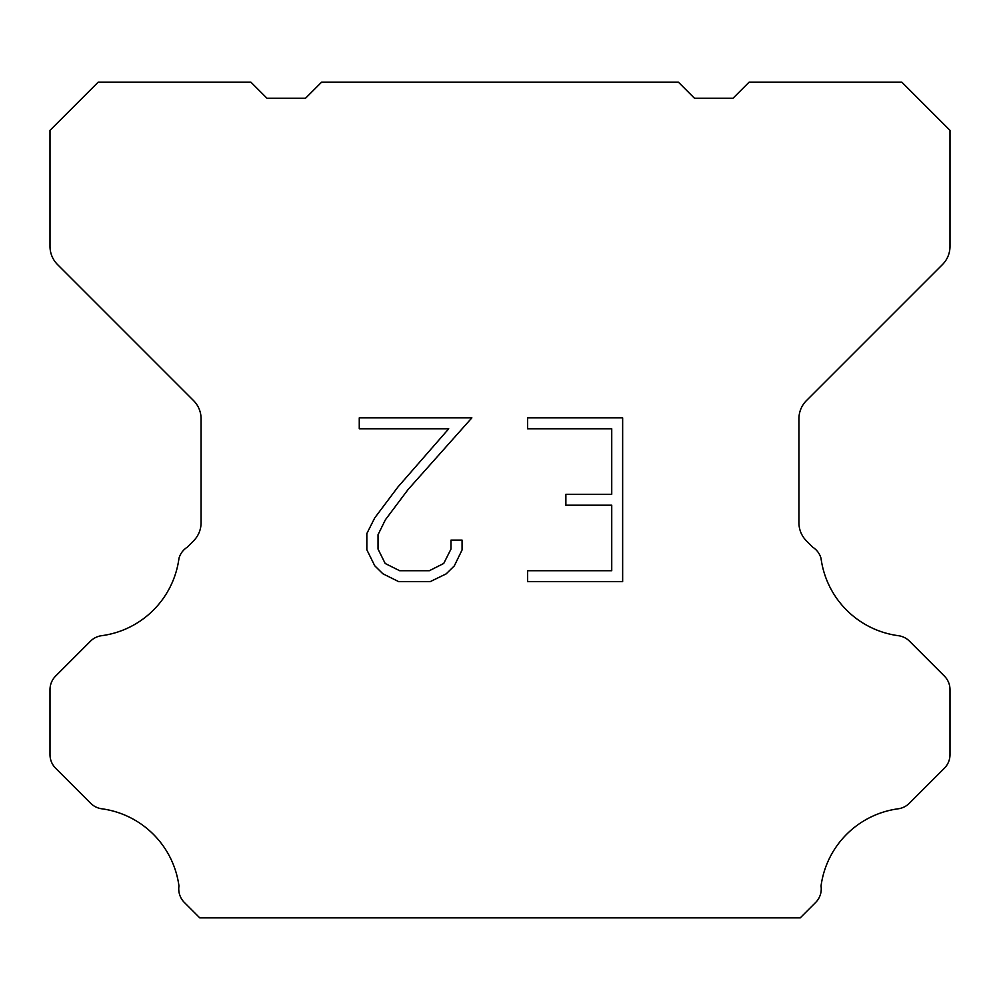<?xml version="1.0" encoding="UTF-8"?>
<svg xmlns="http://www.w3.org/2000/svg" width="1000" height="1000" viewBox="0 0 1000 1000"><rect width="100%" height="100%" fill="white"/><g stroke="black" fill="none" stroke-linecap="round" stroke-linejoin="round"><path stroke-width="1.5" d="M611.737 570.725L611.737 505.213L565.875 505.213L565.875 494.288L611.737 494.288L611.737 428.775L527.6 428.775L527.6 417.85L622.65 417.85L622.65 581.65L527.6 581.65L527.6 570.725L611.737 570.725M462.075 540.112L462.075 549.938L454.288 565.925L446.175 573.875L430.188 581.65L398.725 581.65L382.837 573.75L374.738 565.763L366.838 549.763L366.838 533.562L374.738 517.888L397.875 487.075L448.738 428.775L359.263 428.775L359.263 417.85L471.875 417.85L408.113 489.487L385.4 519.763L378.038 534.7L378.038 549.087L385.188 563.488L399.688 570.725L429.338 570.725L443.725 563.462L450.975 549.087L450.975 540.112L462.075 540.112M678.388 82.137L694.463 98.212L733.037 98.212L749.112 82.137L901.787 82.137L950 130.363L950 246.388A25.712 25.712 0 0 1 942.463 264.562L806.462 400.575A25.712 25.712 0 0 0 798.925 418.762L798.925 522.725A25.712 25.712 0 0 0 806.462 540.9L812.775 547.225A19.288 19.288 0 0 1 821.025 558.325A90 90 0 0 0 898.4 635.7A19.288 19.288 0 0 1 909.5 641.175L944.35 676.038A19.288 19.288 0 0 1 950 689.675L950 754.613A19.288 19.288 0 0 1 944.35 768.25L909.287 803.312A19.288 19.288 0 0 1 898.225 808.787A90 90 0 0 0 821.038 885.975A19.288 19.288 0 0 1 815.562 902.562L800.263 917.862L199.737 917.862L184.438 902.562A19.288 19.288 0 0 1 178.962 885.975A90 90 0 0 0 101.775 808.787A19.288 19.288 0 0 1 90.712 803.312L55.65 768.25A19.288 19.288 0 0 1 50 754.613L50 689.675A19.288 19.288 0 0 1 55.65 676.038L90.5 641.175A19.288 19.288 0 0 1 101.6 635.7A90 90 0 0 0 178.975 558.325A19.288 19.288 0 0 1 187.225 547.225L193.538 540.9A25.712 25.712 0 0 0 201.075 522.725L201.075 418.762A25.712 25.712 0 0 0 193.538 400.575L57.538 264.562A25.712 25.712 0 0 1 50 246.388L50 130.363L98.212 82.137L250.888 82.137L266.962 98.212L305.538 98.212L321.613 82.137L678.388 82.137"/></g></svg>
